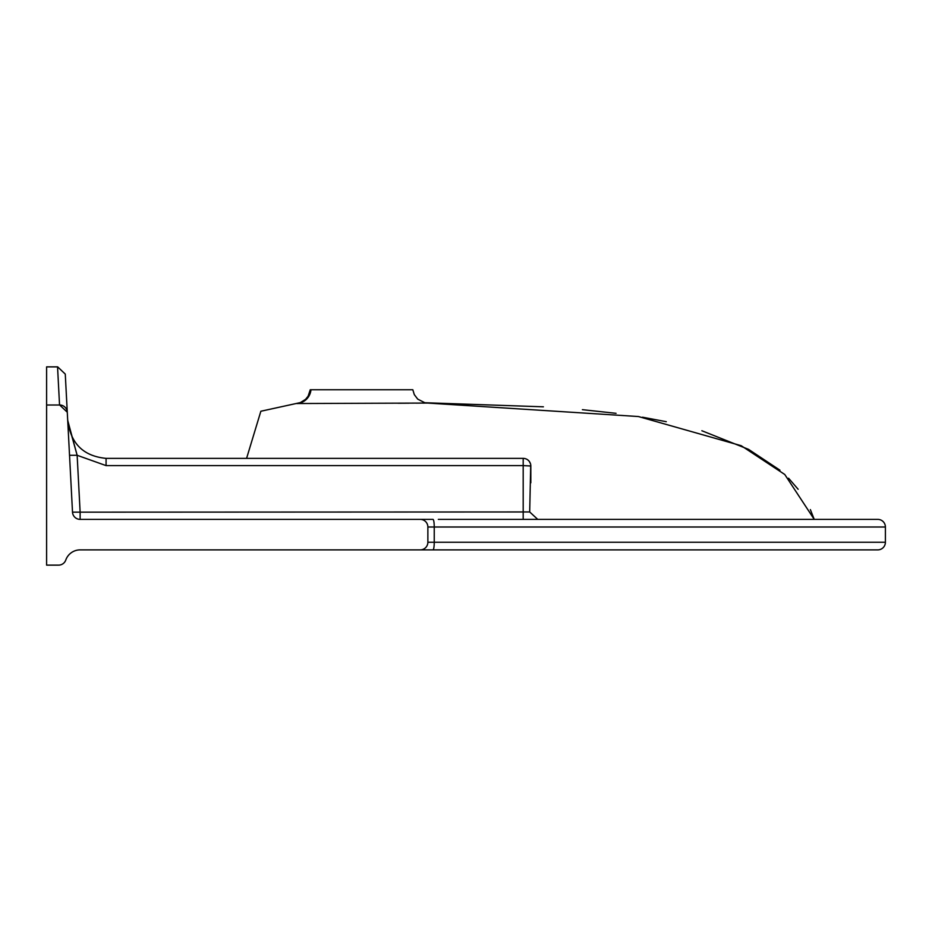 <?xml version="1.0" encoding="UTF-8"?>
<svg xmlns="http://www.w3.org/2000/svg" width="932" height="932" viewBox="0 0 932 932"><rect width="100%" height="100%" fill="white"/><g stroke="black" fill="none" stroke-linecap="round" stroke-linejoin="round"><path stroke-width="1.4" d="M438.32 519.38L877.769 519.38A7.631 7.631 0 0 1 885.4 526.999L885.4 542.249A7.631 7.631 0 0 1 877.769 549.88L420.25 549.88A7.631 7.631 0 0 0 427.87 542.249L427.87 526.999A7.631 7.631 0 0 0 420.25 519.38L80.129 519.38A7.631 7.631 0 0 1 72.51 512.157L67.279 412.224L59.66 405.001L46.6 405.001L46.6 565.13L58.588 565.13A7.631 7.631 0 0 0 65.776 560.05A15.25 15.25 0 0 1 80.152 549.88L438.32 549.88M254.401 549.88L432.378 549.88M737.387 519.38L731.597 519.38M810.362 509.594L814.23 519.38L784.767 474.493L741.196 445.694L638.397 416.534L427.543 403.055L296.784 403.533A15.25 15.04 90.7 0 0 310.973 389.751L310.251 389.751L308.142 396.147L305.614 399.304L300.349 402.601L260.855 411.245L246.584 458.369M310.973 389.751L412.818 389.751L414.297 394.62L417.722 399.129L424.806 402.729L543.403 406.818M296.924 403.533L297.634 403.544M398.046 403.253L409.066 403.183M416.255 403.137L419.33 403.113M422.942 403.09L426.611 403.067M67.279 412.224L65.275 374.093L67.279 412.224A7.631 7.631 0 0 0 59.66 405.001M59.543 405.001L57.551 366.87L46.6 366.87L46.6 405.001M885.4 526.999L434.242 526.999A7.631 1.258 90 0 0 432.984 519.38L80.129 519.38L80.129 512.157L529.691 511.959L537.741 519.38M529.353 461.503L530.448 463.658M530.727 464.812L529.691 511.959M67.663 419.668A7.631 7.153 177 0 0 67.826 420.821L67.826 420.751A7.631 7.631 0 0 1 67.663 419.517A7.631 7.631 0 0 0 67.826 420.751A7.631 7.631 0 0 1 67.663 419.517A7.631 7.631 0 0 0 67.826 420.751A7.631 7.631 0 0 1 67.989 422.021C71.193 444.086 83.88 456.202 106.073 458.369L523.19 458.369A7.631 7.631 0 0 1 530.821 466L530.821 482.823M67.989 422.021L77.146 455.294L67.826 420.821A7.631 6.163 163.8 0 1 67.885 421.963L77.146 455.294L67.885 421.963M72.51 512.157L80.129 512.157L77.146 455.294L106.073 465.604L77.146 455.294L69.539 455.294M65.275 374.093L57.668 366.87L65.275 374.093M427.87 526.999L434.242 526.999L434.242 542.249L885.4 542.249M523.19 519.38L523.19 465.604L106.073 465.604L106.073 458.369M77.146 455.294L106.073 465.604M530.821 466L523.19 465.604L523.19 458.369M427.87 542.249L434.242 542.249A7.631 1.258 90 0 1 432.984 549.88M798.142 489.265L788.565 478.209M779.956 470.194L748.547 449.352L701.854 430.735M666.287 421.695L642.532 417.21M616.052 413.319L582.395 409.672"/></g></svg>
